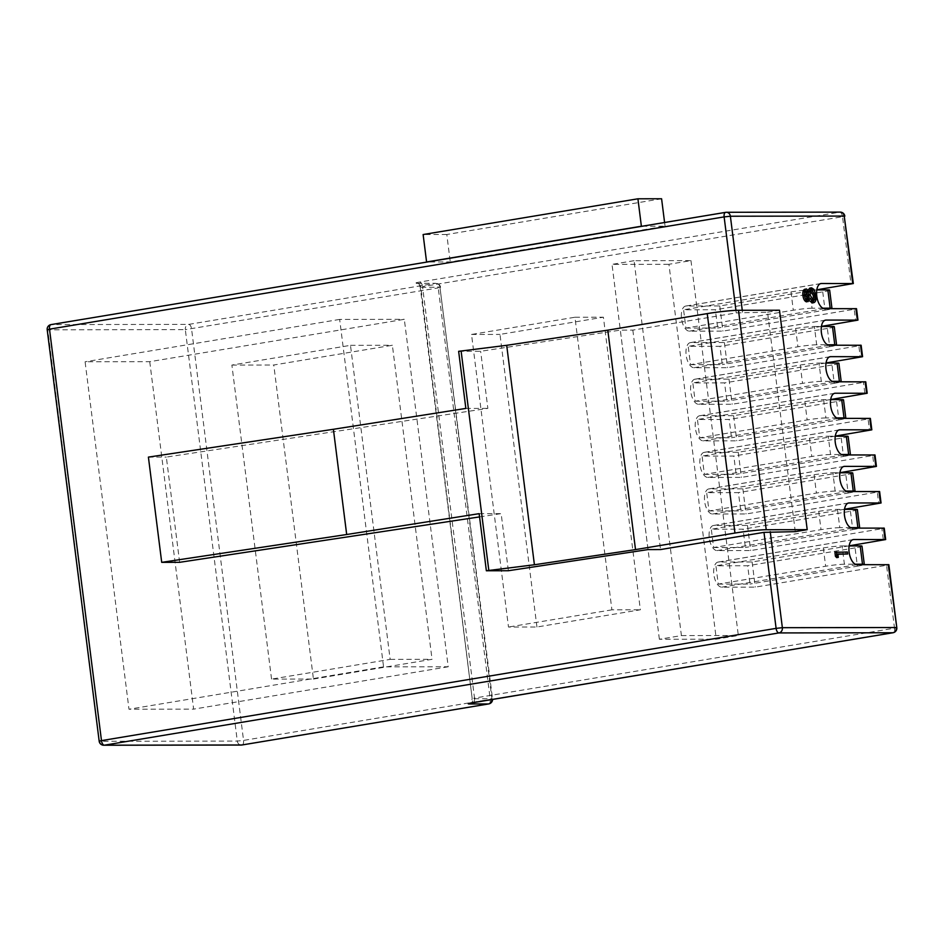 <?xml version="1.0" encoding="UTF-8"?>
<svg xmlns="http://www.w3.org/2000/svg" width="944" height="944" viewBox="0 0 944 944"><rect width="100%" height="100%" fill="white"/><g stroke="black" fill="none" stroke-linecap="round" stroke-linejoin="round"><path stroke-width="0.71" stroke-dasharray="4.72 3.54" d="M837.883 553.998L836.29 554.258L836.714 557.633M806.53 288.958L804.937 289.23L807.616 292.333L808.111 289.961M811.569 287.826L809.976 288.097L812.442 289.749L814.377 295.555C814.861 299.98 814.058 302.458 811.946 302.977M809.338 300.723L808.418 298.658L806.506 301.856M834.921 552.299L845.824 552.287L846.072 554.246M837.918 554.258L836.29 554.258M648.032 549.585L620.314 330.14L632.834 330.117L736.249 312.912L767.555 312.204L795.273 531.649M847.417 552.016L845.824 552.287M839.924 472.684L742.869 488.827L709.31 488.886A12.709 6.195 80.6 0 0 708.814 488.921A12.709 6.195 80.6 0 0 704.708 501.96A12.709 6.195 80.6 0 0 712.484 514.02L746.043 513.973L877.306 492.131L878.746 503.565M849.163 545.833L752.108 561.975L718.549 562.034A12.709 6.195 80.6 0 0 718.054 562.069A12.709 6.195 80.6 0 0 713.947 575.108A12.709 6.195 80.6 0 0 721.723 587.168L755.283 587.121L886.546 565.279L894.499 628.185L474.513 698.076L422.534 286.622L842.52 216.731L851.028 284.12M816.82 289.808L719.765 305.962L686.205 306.009A12.709 6.195 80.6 0 0 685.71 306.057A12.709 6.195 80.6 0 0 681.603 319.096A12.709 6.195 80.6 0 0 689.38 331.155L722.939 331.108L854.202 309.266L855.653 320.689M835.298 436.104L738.243 452.259L704.684 452.306A12.709 6.195 80.6 0 0 704.189 452.353A12.709 6.195 80.6 0 0 700.082 465.392A12.709 6.195 80.6 0 0 707.858 477.452L741.418 477.404L872.681 455.563L874.132 466.985M809.209 292.062L807.616 292.333M884.233 528.133L881.932 528.711L883.372 540.133M844.538 509.253L747.483 525.407L713.924 525.454A12.709 6.195 80.6 0 0 713.428 525.501A12.709 6.195 80.6 0 0 709.322 538.54A12.709 6.195 80.6 0 0 717.098 550.6L750.657 550.553L881.932 528.711M830.673 399.536L733.63 415.679L700.07 415.738A12.709 6.195 80.6 0 0 699.563 415.773A12.709 6.195 80.6 0 0 695.457 428.812A12.709 6.195 80.6 0 0 703.245 440.872L736.804 440.824L868.067 418.983L869.507 430.417M879.607 491.553L877.306 492.131M821.433 326.388L724.378 342.53L690.819 342.589A12.709 6.195 80.6 0 0 690.324 342.625A12.709 6.195 80.6 0 0 686.217 355.664A12.709 6.195 80.6 0 0 694.005 367.723L727.564 367.676L858.828 345.834L860.267 357.269M870.368 418.404L868.067 418.983M874.994 454.984L872.681 455.563M814.035 289.489L812.442 289.749M815.97 295.295L814.377 295.555M865.754 381.836L863.441 382.414L864.893 393.837M767.555 312.204L779.484 310.222M809.999 298.387L808.418 298.658M856.515 308.688L854.202 309.266M861.129 345.256L858.828 345.834M888.859 564.701L886.546 565.279M826.059 362.956L729.004 379.11L695.445 379.158A12.709 6.195 80.6 0 0 694.949 379.205A12.709 6.195 80.6 0 0 690.843 392.244A12.709 6.195 80.6 0 0 698.619 404.303L732.178 404.256L863.441 382.414M458.642 351.321L480.649 351.286L620.314 330.14M742.869 488.827L746.043 513.973M709.003 510.952L740.745 510.905L738.444 492.615L706.69 492.662L709.003 510.952L816.407 493.075L814.094 474.785L706.69 492.662M752.108 561.975L755.283 587.121M718.242 584.1L749.984 584.053L747.683 565.763L715.93 565.81L718.242 584.1L825.646 566.223L823.333 547.933L715.93 565.81M719.765 305.962L722.939 331.108M685.899 328.075L717.652 328.028L715.34 309.75L683.586 309.785L685.899 328.075L793.302 310.21L790.989 291.92L683.586 309.785M536.947 627.005L499.99 334.412L603.405 317.208L640.362 609.789L536.947 627.005L508.486 627.04L471.528 334.447L574.943 317.243L611.913 609.836L640.362 609.789M724.378 342.53L727.564 367.676M729.004 379.11L732.178 404.256M733.63 415.679L736.804 440.824M738.243 452.259L741.418 477.404M747.483 525.407L750.657 550.553M690.973 260.615L738.338 635.513L716.295 639.171L668.93 264.285L690.973 260.615L634.061 260.697L681.415 635.595L659.372 639.253L716.295 639.171M704.377 474.372L736.131 474.325L733.818 456.046L702.076 456.082L704.377 474.372L811.781 456.507L809.468 438.217L702.076 456.082M713.629 547.52L745.371 547.473L743.058 529.195L711.316 529.23L713.629 547.52L821.02 529.655L818.708 511.365L711.316 529.23M632.834 330.117L660.552 549.561M699.764 437.804L731.506 437.756L729.193 419.466L697.451 419.514L699.764 437.804L807.155 419.927L804.854 401.637L697.451 419.514M690.524 364.655L722.266 364.608L719.953 346.318L688.211 346.365L690.524 364.655L797.916 346.778L795.615 328.488L688.211 346.365M642.203 226.23L665.06 226.194L450.264 261.936L427.408 261.972M479.564 516.899L501.158 513.63L508.368 570.731M179.631 562.317L166.333 457.085L487.859 408.386L480.649 351.286M479.151 513.666L501.158 513.63M695.138 401.224L726.892 401.176L724.579 382.898L692.837 382.934L695.138 401.224L802.542 383.358L800.229 365.068L692.837 382.934M465.852 408.422L487.859 408.386M852.751 473.015A13.853 0.968 -7.2 0 1 845.836 474.749L848.149 493.028L740.745 510.905M848.149 493.028A13.853 0.968 172.8 0 0 854.851 491.505M814.094 474.785A13.853 0.968 -7.2 0 1 832.856 472.791L835.169 491.081L846.001 491.069M835.169 491.081A13.853 0.968 172.8 0 0 816.407 493.075M845.836 474.749L738.444 492.615M832.856 472.791L839.9 472.779M862.002 546.163A13.853 0.968 -7.2 0 1 855.075 547.898L857.388 566.176L749.984 584.053M857.388 566.176A13.853 0.968 172.8 0 0 864.102 564.654M823.333 547.933A13.853 0.968 -7.2 0 1 842.095 545.939L844.408 564.229L855.24 564.217M844.408 564.229A13.853 0.968 172.8 0 0 825.646 566.223M855.075 547.898L747.683 565.763M842.095 545.939L849.14 545.927M810.223 295.153L808.63 295.413L811.734 301.006L812.619 300.522M813.327 300.747L811.734 301.006M805.621 295.283L804.028 295.555L806.27 299.897L807.096 299.236M807.863 299.626L806.27 299.897M810.955 290.28L810.247 290.056C808.855 290.575 808.312 292.369 808.63 295.413M805.928 291.578L805.149 291.189L804.028 295.555M829.658 290.15A13.853 0.968 -7.2 0 1 822.731 291.873L715.34 309.75M822.731 291.873L825.044 310.163L717.652 328.028M790.989 291.92A13.853 0.968 -7.2 0 1 809.751 289.926L816.796 289.914M825.044 310.163A13.853 0.968 172.8 0 0 831.758 308.641M809.751 289.926L812.064 308.216L822.897 308.192M812.064 308.216A13.853 0.968 172.8 0 0 793.302 310.21M681.415 635.595L738.338 635.513M574.943 317.243L603.405 317.208M471.528 334.447L499.99 334.412M659.372 639.253L612.019 264.367L668.93 264.285M634.061 260.697L612.019 264.367M611.913 609.836L508.486 627.04M848.137 436.447A13.853 0.968 -7.2 0 1 841.222 438.169L733.818 456.046M841.222 438.169L843.523 456.459L736.131 474.325M843.523 456.459A13.853 0.968 172.8 0 0 850.237 454.937M809.468 438.217A13.853 0.968 -7.2 0 1 828.23 436.222L830.543 454.512L841.375 454.489M830.543 454.512A13.853 0.968 172.8 0 0 811.781 456.507M828.23 436.222L835.287 436.211M818.708 511.365A13.853 0.968 -7.2 0 1 837.47 509.371L844.526 509.359M857.376 509.595A13.853 0.968 -7.2 0 1 850.461 511.318L743.058 529.195M850.461 511.318L852.762 529.608L745.371 547.473M852.762 529.608A13.853 0.968 172.8 0 0 859.477 528.085M837.47 509.371L839.782 527.661L850.615 527.637M839.782 527.661A13.853 0.968 172.8 0 0 821.02 529.655M843.511 399.867A13.853 0.968 -7.2 0 1 836.596 401.601L729.193 419.466M836.596 401.601L838.909 419.879L731.506 437.756M804.854 401.637A13.853 0.968 -7.2 0 1 823.616 399.642L830.661 399.631M838.909 419.879A13.853 0.968 172.8 0 0 845.612 418.357M823.616 399.642L825.929 417.932L836.75 417.921M825.929 417.932A13.853 0.968 172.8 0 0 807.155 419.927M834.272 326.718A13.853 0.968 -7.2 0 1 827.357 328.453L829.67 346.731L722.266 364.608M829.67 346.731A13.853 0.968 172.8 0 0 836.372 345.209M795.615 328.488A13.853 0.968 -7.2 0 1 814.377 326.494L816.678 344.784L827.51 344.772M816.678 344.784A13.853 0.968 172.8 0 0 797.916 346.778M814.377 326.494L821.422 326.482M827.357 328.453L719.953 346.318M664.588 222.501L665.06 226.194M661.591 198.759L446.795 234.501L450.264 261.936M446.795 234.501L423.124 234.537M148.409 457.108L166.333 457.085M838.897 363.298A13.853 0.968 -7.2 0 1 831.971 365.021L834.284 383.311L726.892 401.176M834.284 383.311A13.853 0.968 172.8 0 0 840.998 381.789M800.229 365.068A13.853 0.968 -7.2 0 1 818.991 363.074L821.304 381.364L832.136 381.341M821.304 381.364A13.853 0.968 172.8 0 0 802.542 383.358M831.971 365.021L724.579 382.898M818.991 363.074L826.035 363.062M149.742 361.682L193.638 709.133L128.986 709.227L85.09 361.776L149.742 361.682L404.315 319.32L448.211 666.771L383.559 666.865L339.663 319.414L404.315 319.32M313.443 679.055L432.045 659.313L392.374 345.268L273.772 365.009L313.443 679.055L271.553 679.114L390.155 659.384L350.484 345.339L231.882 365.068L271.553 679.114M339.663 319.414L85.09 361.776M383.559 666.865L128.986 709.227M448.211 666.771L193.638 709.133M390.155 659.384L432.045 659.313M350.484 345.339L392.374 345.268M231.882 365.068L273.772 365.009M742.255 310.269L742.503 312.24M709.31 488.886L843.57 466.537M712.484 514.02L847.724 491.517M718.549 562.034L852.81 539.685M721.723 587.168L856.963 564.665M686.205 306.009L820.466 283.672M704.684 452.306L838.945 429.968M707.858 477.452L843.11 454.949M689.38 331.155L824.619 308.653M717.098 550.6L852.349 528.097M736.249 312.912L735.931 310.34M725.464 212.388L839.664 212.164A4.614 2.254 80.6 0 1 842.52 216.731L844.821 216.152M700.07 415.738L834.331 393.388M713.924 525.454L848.184 503.117M690.819 342.589L825.091 320.24M694.005 367.723L829.245 345.221M703.245 440.872L838.484 418.369M419.679 282.055A4.614 2.254 80.6 0 1 422.534 286.622L420.823 287.283A4.614 4.024 -90.1 0 0 416.847 283.318A4.614 4.024 -90.1 0 0 416.269 283.365A9.239 0.649 -7.2 0 1 419.679 282.055L839.664 212.164A4.614 4.024 89.9 0 1 840.231 212.117M896.8 627.618L894.499 628.185A4.614 2.254 80.6 0 1 893.307 632.645M698.619 404.303L833.859 381.801M695.445 379.158L829.705 356.82M416.269 283.365L435.396 283.342L188.717 324.394L51.2 324.583A4.614 4.024 -90.1 0 0 47.802 329.822L47.2 329.739M491.977 699.48A4.614 4.024 -90.1 0 0 491.93 698.713L439.951 287.247L420.823 287.283L472.201 698.654L474.513 698.076A4.614 2.254 80.6 0 1 473.168 702.596M99.179 741.193L47.802 329.822L185.319 329.621L237.298 741.075A4.614 4.024 -90.1 0 0 241.286 745.04M242.207 744.934A4.614 2.254 80.6 0 0 243.552 740.415L237.298 741.075L99.781 741.276A4.614 4.024 -90.1 0 0 103.769 745.241M469.404 703.964A4.614 4.024 -90.1 0 0 472.802 698.737L491.93 698.713L490.231 699.362L243.552 740.415L191.573 328.96A4.614 2.254 80.6 0 0 188.717 324.394A4.614 4.024 -90.1 0 0 185.319 329.621L438.252 287.908A4.614 2.254 80.6 0 0 435.396 283.342A4.614 4.024 -90.1 0 1 435.963 283.294L416.516 283.318C417.449 282.881 418.688 284.179 420.222 287.188L472.201 698.654C471.139 702.489 470.254 704.047 469.569 703.339M489.039 703.823A4.614 2.254 80.6 0 0 490.231 699.362L438.252 287.908L440.553 287.33A4.614 4.614 0 0 0 435.963 283.294A4.614 4.024 -90.1 0 1 439.951 287.247L492.532 698.796A4.614 4.614 0 0 1 492.579 699.374M708.814 488.921L844.054 466.419M718.054 562.069L853.293 539.567M704.189 452.353L839.428 429.839M685.71 306.057L820.95 283.542M713.428 525.501L848.668 502.987M690.324 342.625L825.575 320.122M699.563 415.773L834.815 393.27M694.949 379.205L830.189 356.69M806.4 299.873L807.993 299.614M811.911 300.983L813.504 300.723"/><path stroke-width="1.42" d="M836.714 557.633L835.44 556.346L834.921 552.299L847.417 552.016L847.665 553.986L837.883 553.998L838.307 557.361L836.714 557.633M838.307 557.361L837.021 556.087L835.44 556.346M837.021 556.087L836.514 552.039M808.111 289.961L809.976 288.097M812.454 302.882L809.338 300.723M806.884 301.797L806.506 301.856C804.654 301.278 803.45 299.142 802.896 295.448C802.553 291.802 803.226 289.725 804.937 289.23L806.53 288.958L809.209 292.062L811.569 287.826L814.035 289.489L815.97 295.295C816.454 299.72 815.651 302.186 813.539 302.705L811.946 302.977M847.665 553.986L837.918 554.258M849.163 545.833L885.673 539.555L853.789 539.52A12.709 6.195 80.6 0 0 853.293 539.567A12.709 6.195 80.6 0 0 849.187 552.606A12.709 6.195 80.6 0 0 856.963 564.665L888.859 564.701L896.8 627.618L888.245 564.618M844.538 509.253L881.059 502.987L849.163 502.951A12.709 6.195 80.6 0 0 848.668 502.987A12.709 6.195 80.6 0 0 844.561 516.038A12.709 6.195 80.6 0 0 852.349 528.097L884.233 528.133L885.673 539.555M839.924 472.684L876.433 466.407L844.55 466.371A12.709 6.195 80.6 0 0 844.054 466.419A12.709 6.195 80.6 0 0 839.948 479.458A12.709 6.195 80.6 0 0 847.724 491.517L879.607 491.553L881.059 502.987M835.298 436.104L871.819 429.839L839.924 429.803A12.709 6.195 80.6 0 0 839.428 429.839A12.709 6.195 80.6 0 0 835.322 442.889A12.709 6.195 80.6 0 0 843.11 454.949L874.994 454.984L876.433 466.407M830.673 399.536L867.194 393.259L835.31 393.223A12.709 6.195 80.6 0 0 834.815 393.27A12.709 6.195 80.6 0 0 830.708 406.309A12.709 6.195 80.6 0 0 838.484 418.369L870.368 418.404L871.819 429.839M826.059 362.956L862.58 356.69L830.685 356.655A12.709 6.195 80.6 0 0 830.189 356.69A12.709 6.195 80.6 0 0 826.083 369.741A12.709 6.195 80.6 0 0 833.859 381.801L865.754 381.836L867.194 393.259M821.433 326.388L857.954 320.11L826.071 320.075A12.709 6.195 80.6 0 0 825.575 320.122A12.709 6.195 80.6 0 0 821.457 333.161A12.709 6.195 80.6 0 0 829.245 345.221L861.129 345.256L862.58 356.69M816.82 289.808L853.329 283.542L821.445 283.507A12.709 6.195 80.6 0 0 820.95 283.542A12.709 6.195 80.6 0 0 816.843 296.593A12.709 6.195 80.6 0 0 824.619 308.653L856.515 308.688L857.954 320.11M707.233 313.609A23.093 1.617 -7.2 0 1 738.503 310.281L766.221 529.726L807.203 529.667L795.273 531.649L763.979 532.357L660.552 549.561L648.032 549.585L508.368 570.731L486.361 570.766L534.41 564.76L635.513 549.597L734.951 533.053L707.233 313.609L607.794 330.152L635.513 549.597M812.229 302.941L813.822 302.682L809.999 298.387L808.099 301.596C806.247 301.006 805.043 298.87 804.489 295.177L802.896 295.448M804.489 295.177C804.146 291.531 804.819 289.466 806.53 288.958M809.704 288.121L811.569 287.826M766.221 529.726A23.093 1.617 172.8 0 0 734.951 533.053M738.503 310.281L779.484 310.222L807.203 529.667M486.361 570.766L479.151 513.666L346.684 534.516L333.397 429.284L465.852 408.422L458.642 351.321L506.692 345.315L607.794 330.152M807.863 299.626L809.102 295.201L806.742 290.929L805.621 295.283L807.993 299.614M813.327 300.747C814.743 300.227 815.25 298.41 814.849 295.271L811.84 289.796C810.448 290.315 809.905 292.097 810.223 295.153L813.504 300.723M488.815 570.377L461.097 350.932M534.41 564.76L506.692 345.315M346.684 534.516L161.707 562.353L179.631 562.317L479.564 516.899M854.851 491.505A13.853 0.968 172.8 0 0 855.063 491.305A13.853 0.968 172.8 0 0 853.246 491.057L850.945 472.767A13.853 0.968 -7.2 0 1 852.751 473.015L855.063 491.305M846.001 491.069L853.246 491.057M839.9 472.779L850.945 472.767M864.102 564.654A13.853 0.968 172.8 0 0 864.303 564.453A13.853 0.968 172.8 0 0 862.486 564.205L860.185 545.915A13.853 0.968 -7.2 0 1 862.002 546.163L864.303 564.453M855.24 564.217L862.486 564.205M849.14 545.927L860.185 545.915M806.27 299.897L807.509 295.472L805.149 291.189M809.102 295.201L807.509 295.472M811.734 301.006C813.15 300.499 813.657 298.67 813.256 295.543L810.247 290.056M814.849 295.271L813.256 295.543M816.796 289.914L827.841 289.902A13.853 0.968 -7.2 0 1 829.658 290.15L831.959 308.428A13.853 0.968 172.8 0 0 830.154 308.181L827.841 289.902M822.897 308.192L830.154 308.181M850.237 454.937A13.853 0.968 172.8 0 0 850.45 454.725A13.853 0.968 172.8 0 0 848.632 454.477L846.32 436.199A13.853 0.968 -7.2 0 1 848.137 436.447L850.45 454.725M841.375 454.489L848.632 454.477M835.287 436.211L846.32 436.199M844.526 509.359L855.559 509.347A13.853 0.968 -7.2 0 1 857.376 509.595L859.689 527.873A13.853 0.968 172.8 0 0 857.872 527.625L855.559 509.347M850.615 527.637L857.872 527.625M852.727 283.46L844.219 216.07L730.385 216.235A4.614 4.024 89.9 0 0 726.396 212.282A4.614 4.024 89.9 0 0 725.83 212.329A4.614 2.254 80.6 0 0 725.641 212.341L51.023 324.606A4.614 2.254 80.6 0 1 51.2 324.583L725.464 212.388M830.661 399.631L841.694 399.619A13.853 0.968 -7.2 0 1 843.511 399.867L845.824 418.157A13.853 0.968 172.8 0 0 844.007 417.909L841.694 399.619M836.75 417.921L844.007 417.909M836.372 345.209A13.853 0.968 172.8 0 0 836.585 345.008A13.853 0.968 172.8 0 0 834.767 344.761L832.455 326.471A13.853 0.968 -7.2 0 1 834.272 326.718L836.585 345.008M827.51 344.772L834.767 344.761M821.422 326.482L832.455 326.471M427.408 261.972L426.582 261.972L423.124 234.537L637.92 198.795L641.377 226.23L642.203 226.23M637.92 198.795L661.591 198.759L664.588 222.501M333.397 429.284L148.409 457.108L161.707 562.353M840.998 381.789A13.853 0.968 172.8 0 0 841.21 381.577A13.853 0.968 172.8 0 0 839.393 381.329L837.08 363.051A13.853 0.968 -7.2 0 1 838.897 363.298L841.21 381.577M832.136 381.341L839.393 381.329M826.035 363.062L837.08 363.051M426.582 261.972L641.377 226.23M885.071 539.472L883.631 528.05M880.445 502.904L879.006 491.47M875.831 466.324L874.392 454.902M871.206 429.756L869.766 418.322M866.592 393.176L865.141 381.754M861.966 356.608L860.527 345.174M857.353 320.028L855.901 308.605M735.931 310.34L724.131 216.896L730.385 216.235L742.255 310.269M770.233 531.684L782.364 627.689L896.198 627.524A4.614 4.024 89.9 0 1 892.8 632.763L778.953 632.928L104.336 745.194L241.853 744.993L488.532 703.941L469.404 703.964A9.239 0.649 172.8 0 1 472.814 702.655L892.8 632.763A4.614 2.254 80.6 0 0 892.977 632.751A4.614 2.254 80.6 0 0 893.307 632.645M843.57 466.537L844.55 466.371M852.81 539.685L853.789 539.52M820.466 283.672L821.445 283.507M838.945 429.968L839.924 429.803M853.329 283.542L844.219 216.07A4.614 4.024 89.9 0 0 840.231 212.117L726.396 212.282A4.614 4.614 0 0 0 725.641 212.341A4.614 2.254 80.6 0 0 724.131 216.896L49.501 329.161L101.48 740.615L776.11 628.362L763.979 532.357M834.331 393.388L835.31 393.223M782.364 627.689A4.614 4.024 89.9 0 1 778.953 632.928A4.614 2.254 80.6 0 1 776.11 628.362L782.364 627.689M848.184 503.117L849.163 502.951M825.091 320.24L826.071 320.075M829.705 356.82L830.685 356.655M47.2 329.739L49.501 329.161A4.614 2.254 80.6 0 1 51.023 324.606A4.614 4.614 0 0 0 47.2 329.739L99.179 741.193A4.614 4.614 0 0 0 103.769 745.241A4.614 4.024 -90.1 0 0 104.336 745.194A4.614 2.254 80.6 0 1 101.48 740.615L99.179 741.193M103.769 745.241L241.286 745.04A4.614 4.024 -90.1 0 0 241.853 744.993A4.614 2.254 80.6 0 0 242.03 744.981A4.614 2.254 80.6 0 0 242.207 744.934M491.977 699.48A4.614 4.024 -90.1 0 1 488.532 703.941A4.614 2.254 80.6 0 0 488.709 703.929A4.614 2.254 80.6 0 0 489.039 703.823M844.821 216.152A4.614 4.614 0 0 0 840.231 212.117M469.841 703.221L892.977 632.751A4.614 4.614 0 0 0 896.8 627.618M492.579 699.374A4.614 4.614 0 0 1 488.709 703.929L242.03 744.981A4.614 4.614 0 0 1 241.286 745.04"/></g></svg>

